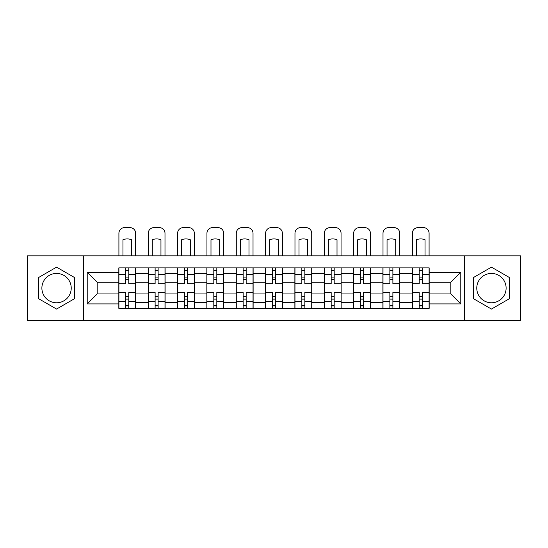 <?xml version="1.0" encoding="UTF-8"?>
<svg xmlns="http://www.w3.org/2000/svg" width="548" height="548" viewBox="0 0 548 548"><rect width="100%" height="100%" fill="white"/><g stroke="black" fill="none" stroke-linecap="round" stroke-linejoin="round"><path stroke-width="0.82" d="M56.554 302.777A14.673 14.673 0 0 1 41.881 288.104A14.673 14.673 0 0 1 56.554 273.438A14.673 14.673 0 0 1 71.226 288.104A14.673 14.673 0 0 1 56.554 302.777M491.446 302.777A14.673 14.673 0 0 1 476.774 288.104A14.673 14.673 0 0 1 491.446 273.438A14.673 14.673 0 0 1 506.119 288.104A14.673 14.673 0 0 1 491.446 302.777M464.546 320.368L520.6 320.368L520.6 255.848L27.4 255.848L27.4 320.368L464.546 320.368L464.546 255.848M148.159 308.325L148.159 273.623L135.746 273.623L135.746 308.325M135.746 273.623L135.746 267.89M148.159 273.623L148.159 267.89M165.092 267.89L165.092 308.325M177.504 308.325L177.504 267.89M194.43 267.89L194.43 308.325M206.849 308.325L206.849 267.89M223.776 267.89L223.776 308.325M236.195 308.325L236.195 267.89M253.121 267.89L253.121 308.325M265.533 308.325L265.533 267.89M282.467 267.89L282.467 308.325M294.879 308.325L294.879 267.89M311.805 267.89L311.805 308.325M324.224 308.325L324.224 267.89M341.151 267.89L341.151 308.325M353.57 308.325L353.57 267.89M370.496 267.89L370.496 308.325M382.908 308.325L382.908 267.89M399.841 267.89L399.841 308.325M412.254 308.325L412.254 267.89M412.254 293.94L399.841 293.94M382.908 293.94L370.496 293.94M353.57 293.94L341.151 293.94M324.224 293.94L311.805 293.94M294.879 293.94L282.467 293.94M265.533 293.94L253.121 293.94M236.195 293.94L223.776 293.94M206.849 293.94L194.43 293.94M177.504 293.94L165.092 293.94M148.159 293.94L135.746 293.94M412.254 282.275L399.841 282.275M382.908 282.275L370.496 282.275M353.57 282.275L341.151 282.275M324.224 282.275L311.805 282.275M294.879 282.275L282.467 282.275M265.533 282.275L253.121 282.275M236.195 282.275L223.776 282.275M206.849 282.275L194.43 282.275M177.504 282.275L165.092 282.275M148.159 282.275L135.746 282.275M97.188 293.94L118.82 293.94L118.82 282.275L97.188 282.275L97.188 293.94L87.214 303.907L87.214 272.308L118.82 272.308L118.82 282.275M429.18 282.275L429.18 293.94L450.812 293.94L450.812 282.275L429.18 282.275L429.18 267.89L118.82 267.89L118.82 272.308M429.18 272.308L460.786 272.308L460.786 303.907L429.18 303.907L429.18 293.94M118.82 293.94L118.82 308.325L429.18 308.325L429.18 303.907M118.82 303.907L87.214 303.907M83.454 320.368L83.454 255.848M74.706 277.631L56.554 267.15L38.401 277.631L38.401 298.585L56.554 309.065L74.706 298.585L74.706 277.631M509.599 277.631L491.446 267.15L473.294 277.631L473.294 298.585L491.446 309.065L509.599 298.585L509.599 277.631M128.787 305.51L125.78 305.51M125.78 270.705L128.787 270.705M158.132 305.51L155.118 305.51M155.118 270.705L158.132 270.705M187.471 305.51L184.464 305.51M184.464 270.705L187.471 270.705M216.816 305.51L213.809 305.51M213.809 270.705L216.816 270.705M246.162 305.51L243.154 305.51M243.154 270.705L246.162 270.705M275.507 305.51L272.493 305.51M272.493 270.705L275.507 270.705M304.846 305.51L301.838 305.51M301.838 270.705L304.846 270.705M334.191 305.51L331.184 305.51M331.184 270.705L334.191 270.705M363.536 305.51L360.529 305.51M360.529 270.705L363.536 270.705M392.882 305.51L389.868 305.51M389.868 270.705L392.882 270.705M422.22 305.51L419.213 305.51M419.213 270.705L422.22 270.705M87.214 272.308L97.188 282.275M450.812 293.94L460.786 303.907M450.812 282.275L460.786 272.308M135.651 308.325L135.651 283.686L128.787 283.686L128.787 267.89M125.78 267.89L125.78 283.686L118.909 283.686L118.909 267.89M135.651 283.686L135.651 267.89M118.909 308.325L118.909 292.529L125.78 292.529L125.78 308.325M128.787 308.325L128.787 292.529L135.651 292.529M125.78 279.549L128.787 279.549M118.909 292.529L118.909 283.686M128.787 296.667L125.78 296.667M128.787 305.88L125.78 305.88M125.78 299.112L128.787 299.112M128.787 277.103L125.78 277.103M125.78 270.335L128.787 270.335M135.651 255.848L135.651 233.277A5.644 5.644 0 0 0 130.006 227.632L124.554 227.632A5.644 5.644 0 0 0 118.909 233.277L118.909 255.848M122.958 255.848L122.958 239.75A11.666 11.666 0 0 1 131.609 239.75L131.609 255.848M164.996 308.325L164.996 283.686L158.132 283.686L158.132 267.89M155.118 267.89L155.118 283.686L148.255 283.686L148.255 267.89M164.996 283.686L164.996 267.89M148.255 308.325L148.255 292.529L155.118 292.529L155.118 308.325M158.132 308.325L158.132 292.529L164.996 292.529M155.118 279.549L158.132 279.549M148.255 292.529L148.255 283.686M158.132 296.667L155.118 296.667M158.132 305.88L155.118 305.88M155.118 299.112L158.132 299.112M158.132 277.103L155.118 277.103M155.118 270.335L158.132 270.335M164.996 255.848L164.996 233.277A5.644 5.644 0 0 0 159.352 227.632L153.899 227.632A5.644 5.644 0 0 0 148.255 233.277L148.255 255.848M152.296 255.848L152.296 239.75A11.666 11.666 0 0 1 160.954 239.75L160.954 255.848M194.341 308.325L194.341 283.686L187.471 283.686L187.471 267.89M184.464 267.89L184.464 283.686L177.6 283.686L177.6 267.89M194.341 283.686L194.341 267.89M177.6 308.325L177.6 292.529L184.464 292.529L184.464 308.325M187.471 308.325L187.471 292.529L194.341 292.529M184.464 279.549L187.471 279.549M177.6 292.529L177.6 283.686M187.471 296.667L184.464 296.667M187.471 305.88L184.464 305.88M184.464 299.112L187.471 299.112M187.471 277.103L184.464 277.103M184.464 270.335L187.471 270.335M194.341 255.848L194.341 233.277A5.644 5.644 0 0 0 188.697 227.632L183.244 227.632A5.644 5.644 0 0 0 177.6 233.277L177.6 255.848M181.641 255.848L181.641 239.75A11.666 11.666 0 0 1 190.293 239.75L190.293 255.848M223.68 308.325L223.68 283.686L216.816 283.686L216.816 267.89M213.809 267.89L213.809 283.686L206.945 283.686L206.945 267.89M223.68 283.686L223.68 267.89M206.945 308.325L206.945 292.529L213.809 292.529L213.809 308.325M216.816 308.325L216.816 292.529L223.68 292.529M213.809 279.549L216.816 279.549M206.945 292.529L206.945 283.686M216.816 296.667L213.809 296.667M216.816 305.88L213.809 305.88M213.809 299.112L216.816 299.112M216.816 277.103L213.809 277.103M213.809 270.335L216.816 270.335M223.68 255.848L223.68 233.277A5.644 5.644 0 0 0 218.042 227.632L212.583 227.632A5.644 5.644 0 0 0 206.945 233.277L206.945 255.848M210.987 255.848L210.987 239.75A11.666 11.666 0 0 1 219.638 239.75L219.638 255.848M253.025 308.325L253.025 283.686L246.162 283.686L246.162 267.89M243.154 267.89L243.154 283.686L236.284 283.686L236.284 267.89M253.025 283.686L253.025 267.89M236.284 308.325L236.284 292.529L243.154 292.529L243.154 308.325M246.162 308.325L246.162 292.529L253.025 292.529M243.154 279.549L246.162 279.549M236.284 292.529L236.284 283.686M246.162 296.667L243.154 296.667M246.162 305.88L243.154 305.88M243.154 299.112L246.162 299.112M246.162 277.103L243.154 277.103M243.154 270.335L246.162 270.335M253.025 255.848L253.025 233.277A5.644 5.644 0 0 0 247.381 227.632L241.928 227.632A5.644 5.644 0 0 0 236.284 233.277L236.284 255.848M240.332 255.848L240.332 239.75A11.666 11.666 0 0 1 248.984 239.75L248.984 255.848M282.371 308.325L282.371 283.686L275.507 283.686L275.507 267.89M272.493 267.89L272.493 283.686L265.629 283.686L265.629 267.89M282.371 283.686L282.371 267.89M265.629 308.325L265.629 292.529L272.493 292.529L272.493 308.325M275.507 308.325L275.507 292.529L282.371 292.529M272.493 279.549L275.507 279.549M265.629 292.529L265.629 283.686M275.507 296.667L272.493 296.667M275.507 305.88L272.493 305.88M272.493 299.112L275.507 299.112M275.507 277.103L272.493 277.103M272.493 270.335L275.507 270.335M282.371 255.848L282.371 233.277A5.644 5.644 0 0 0 276.726 227.632L271.274 227.632A5.644 5.644 0 0 0 265.629 233.277L265.629 255.848M269.671 255.848L269.671 239.75A11.666 11.666 0 0 1 278.329 239.75L278.329 255.848M311.716 308.325L311.716 283.686L304.846 283.686L304.846 267.89M301.838 267.89L301.838 283.686L294.975 283.686L294.975 267.89M311.716 283.686L311.716 267.89M294.975 308.325L294.975 292.529L301.838 292.529L301.838 308.325M304.846 308.325L304.846 292.529L311.716 292.529M301.838 279.549L304.846 279.549M294.975 292.529L294.975 283.686M304.846 296.667L301.838 296.667M304.846 305.88L301.838 305.88M301.838 299.112L304.846 299.112M304.846 277.103L301.838 277.103M301.838 270.335L304.846 270.335M311.716 255.848L311.716 233.277A5.644 5.644 0 0 0 306.072 227.632L300.619 227.632A5.644 5.644 0 0 0 294.975 233.277L294.975 255.848M299.016 255.848L299.016 239.75A11.666 11.666 0 0 1 307.668 239.75L307.668 255.848M341.055 308.325L341.055 283.686L334.191 283.686L334.191 267.89M331.184 267.89L331.184 283.686L324.32 283.686L324.32 267.89M341.055 283.686L341.055 267.89M324.32 308.325L324.32 292.529L331.184 292.529L331.184 308.325M334.191 308.325L334.191 292.529L341.055 292.529M331.184 279.549L334.191 279.549M324.32 292.529L324.32 283.686M334.191 296.667L331.184 296.667M334.191 305.88L331.184 305.88M331.184 299.112L334.191 299.112M334.191 277.103L331.184 277.103M331.184 270.335L334.191 270.335M341.055 255.848L341.055 233.277A5.644 5.644 0 0 0 335.417 227.632L329.958 227.632A5.644 5.644 0 0 0 324.32 233.277L324.32 255.848M328.362 255.848L328.362 239.75A11.666 11.666 0 0 1 337.013 239.75L337.013 255.848M370.4 308.325L370.4 283.686L363.536 283.686L363.536 267.89M360.529 267.89L360.529 283.686L353.659 283.686L353.659 267.89M370.4 283.686L370.4 267.89M353.659 308.325L353.659 292.529L360.529 292.529L360.529 308.325M363.536 308.325L363.536 292.529L370.4 292.529M360.529 279.549L363.536 279.549M353.659 292.529L353.659 283.686M363.536 296.667L360.529 296.667M363.536 305.88L360.529 305.88M360.529 299.112L363.536 299.112M363.536 277.103L360.529 277.103M360.529 270.335L363.536 270.335M370.4 255.848L370.4 233.277A5.644 5.644 0 0 0 364.756 227.632L359.303 227.632A5.644 5.644 0 0 0 353.659 233.277L353.659 255.848M357.707 255.848L357.707 239.75A11.666 11.666 0 0 1 366.359 239.75L366.359 255.848M399.745 308.325L399.745 283.686L392.882 283.686L392.882 267.89M389.868 267.89L389.868 283.686L383.004 283.686L383.004 267.89M399.745 283.686L399.745 267.89M383.004 308.325L383.004 292.529L389.868 292.529L389.868 308.325M392.882 308.325L392.882 292.529L399.745 292.529M389.868 279.549L392.882 279.549M383.004 292.529L383.004 283.686M392.882 296.667L389.868 296.667M392.882 305.88L389.868 305.88M389.868 299.112L392.882 299.112M392.882 277.103L389.868 277.103M389.868 270.335L392.882 270.335M399.745 255.848L399.745 233.277A5.644 5.644 0 0 0 394.101 227.632L388.648 227.632A5.644 5.644 0 0 0 383.004 233.277L383.004 255.848M387.046 255.848L387.046 239.75A11.666 11.666 0 0 1 395.704 239.75L395.704 255.848M429.091 308.325L429.091 283.686L422.22 283.686L422.22 267.89M419.213 267.89L419.213 283.686L412.349 283.686L412.349 267.89M429.091 283.686L429.091 267.89M412.349 308.325L412.349 292.529L419.213 292.529L419.213 308.325M422.22 308.325L422.22 292.529L429.091 292.529M419.213 279.549L422.22 279.549M412.349 292.529L412.349 283.686M422.22 296.667L419.213 296.667M422.22 305.88L419.213 305.88M419.213 299.112L422.22 299.112M422.22 277.103L419.213 277.103M419.213 270.335L422.22 270.335M429.091 255.848L429.091 233.277A5.644 5.644 0 0 0 423.446 227.632L417.994 227.632A5.644 5.644 0 0 0 412.349 233.277L412.349 255.848M416.391 255.848L416.391 239.75A11.666 11.666 0 0 1 425.043 239.75L425.043 255.848M382.908 273.623L370.496 273.623M353.57 273.623L341.151 273.623M324.224 273.623L311.805 273.623M294.879 273.623L282.467 273.623M265.533 273.623L253.121 273.623M236.195 273.623L223.776 273.623M206.849 273.623L194.43 273.623M177.504 273.623L165.092 273.623M412.254 273.623L399.841 273.623M382.908 302.592L370.496 302.592M353.57 302.592L341.151 302.592M324.224 302.592L311.805 302.592M294.879 302.592L282.467 302.592M265.533 302.592L253.121 302.592M236.195 302.592L223.776 302.592M206.849 302.592L194.43 302.592M177.504 302.592L165.092 302.592M148.159 302.592L135.746 302.592M412.254 302.592L399.841 302.592M135.651 274.377L128.787 274.377M125.78 274.377L118.909 274.377M125.78 274.63L118.909 274.63M125.78 301.585L118.909 301.585M125.78 301.838L118.909 301.838M135.651 301.838L128.787 301.838M135.651 274.63L128.787 274.63M135.651 301.585L128.787 301.585M164.996 274.377L158.132 274.377M155.118 274.377L148.255 274.377M155.118 274.63L148.255 274.63M155.118 301.585L148.255 301.585M155.118 301.838L148.255 301.838M164.996 301.838L158.132 301.838M164.996 274.63L158.132 274.63M164.996 301.585L158.132 301.585M194.341 274.377L187.471 274.377M184.464 274.377L177.6 274.377M184.464 274.63L177.6 274.63M184.464 301.585L177.6 301.585M184.464 301.838L177.6 301.838M194.341 301.838L187.471 301.838M194.341 274.63L187.471 274.63M194.341 301.585L187.471 301.585M223.68 274.377L216.816 274.377M213.809 274.377L206.945 274.377M213.809 274.63L206.945 274.63M213.809 301.585L206.945 301.585M213.809 301.838L206.945 301.838M223.68 301.838L216.816 301.838M223.68 274.63L216.816 274.63M223.68 301.585L216.816 301.585M253.025 274.377L246.162 274.377M243.154 274.377L236.284 274.377M243.154 274.63L236.284 274.63M243.154 301.585L236.284 301.585M243.154 301.838L236.284 301.838M253.025 301.838L246.162 301.838M253.025 274.63L246.162 274.63M253.025 301.585L246.162 301.585M282.371 274.377L275.507 274.377M272.493 274.377L265.629 274.377M272.493 274.63L265.629 274.63M272.493 301.585L265.629 301.585M272.493 301.838L265.629 301.838M282.371 301.838L275.507 301.838M282.371 274.63L275.507 274.63M282.371 301.585L275.507 301.585M311.716 274.377L304.846 274.377M301.838 274.377L294.975 274.377M301.838 274.63L294.975 274.63M301.838 301.585L294.975 301.585M301.838 301.838L294.975 301.838M311.716 301.838L304.846 301.838M311.716 274.63L304.846 274.63M311.716 301.585L304.846 301.585M341.055 274.377L334.191 274.377M331.184 274.377L324.32 274.377M331.184 274.63L324.32 274.63M331.184 301.585L324.32 301.585M331.184 301.838L324.32 301.838M341.055 301.838L334.191 301.838M341.055 274.63L334.191 274.63M341.055 301.585L334.191 301.585M370.4 274.377L363.536 274.377M360.529 274.377L353.659 274.377M360.529 274.63L353.659 274.63M360.529 301.585L353.659 301.585M360.529 301.838L353.659 301.838M370.4 301.838L363.536 301.838M370.4 274.63L363.536 274.63M370.4 301.585L363.536 301.585M399.745 274.377L392.882 274.377M389.868 274.377L383.004 274.377M389.868 274.63L383.004 274.63M389.868 301.585L383.004 301.585M389.868 301.838L383.004 301.838M399.745 301.838L392.882 301.838M399.745 274.63L392.882 274.63M399.745 301.585L392.882 301.585M429.091 274.377L422.22 274.377M419.213 274.377L412.349 274.377M419.213 274.63L412.349 274.63M419.213 301.585L412.349 301.585M419.213 301.838L412.349 301.838M429.091 301.838L422.22 301.838M429.091 274.63L422.22 274.63M429.091 301.585L422.22 301.585"/></g></svg>
